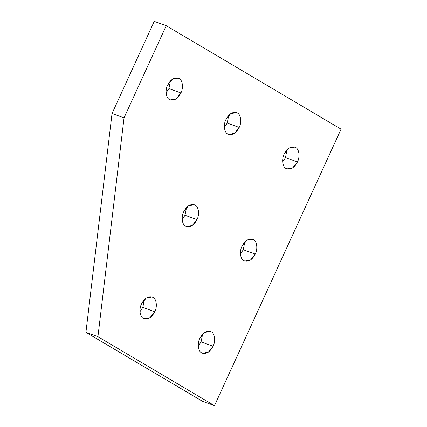 <?xml version="1.0" encoding="UTF-8"?>
<svg xmlns="http://www.w3.org/2000/svg" width="427" height="427" viewBox="0 0 427 427"><rect width="100%" height="100%" fill="white"/><g stroke="black" fill="none" stroke-linecap="round" stroke-linejoin="round"><path stroke-width="0.64" d="M154.814 311.763L142.81 307.419L139.992 311.662L142.81 307.419L154.814 311.763C157.488 306.746 156.479 298.804 152.978 297.325L152.119 296.92L146.301 297.977L141.524 303.901C138.844 308.924 139.853 316.866 143.36 318.339L144.214 318.745L150.032 317.688L154.814 311.763C151.489 317.853 147.673 320.042 143.36 318.339C139.853 316.866 138.844 308.924 141.524 303.901C144.849 297.816 148.665 295.623 152.978 297.325C156.479 298.804 157.488 306.746 154.814 311.763M239.2 127.443L227.196 123.099L224.378 127.342L227.196 123.099L239.2 127.443C241.879 122.421 240.871 114.484 237.364 113.006L236.51 112.6L230.692 113.657L225.915 119.581C223.236 124.604 224.244 132.546 227.746 134.019L228.605 134.425L234.423 133.368L239.2 127.443C235.875 133.534 232.058 135.722 227.746 134.019C224.244 132.546 223.236 124.604 225.915 119.581C229.235 113.497 233.051 111.303 237.364 113.006C240.871 114.484 241.879 122.421 239.2 127.443M297.48 161.934L285.476 157.59L282.658 161.833L285.476 157.59L297.48 161.934C300.154 156.912 299.146 148.975 295.644 147.496L294.79 147.091L288.967 148.148L284.19 154.072C281.516 159.095 282.525 167.037 286.026 168.51L286.885 168.916L292.703 167.859L297.48 161.934C294.155 168.024 290.339 170.213 286.026 168.51C282.525 167.037 281.516 159.095 284.19 154.072C287.515 147.988 291.331 145.794 295.644 147.496C299.146 148.975 300.154 156.912 297.48 161.934M213.089 346.254L201.085 341.91L198.272 346.153L201.085 341.91L213.089 346.254C215.768 341.232 214.76 333.295 211.258 331.816L210.399 331.411L204.581 332.468L199.804 338.392C197.125 343.415 198.133 351.357 201.635 352.83L202.494 353.236L208.312 352.179L213.089 346.254C209.769 352.344 205.947 354.533 201.635 352.83C198.133 351.357 197.125 343.415 199.804 338.392C203.124 332.307 206.946 330.114 211.258 331.816C214.76 333.295 215.768 341.232 213.089 346.254M255.287 254.097L243.283 249.747L240.465 253.996L243.283 249.747L255.287 254.097C257.961 249.074 256.953 241.132 253.451 239.659L252.592 239.253L246.774 240.31L241.997 246.235C239.323 251.252 240.326 259.194 243.833 260.673L244.687 261.078L250.51 260.022L255.287 254.097C251.962 260.182 248.146 262.375 243.833 260.673C240.326 259.194 239.323 251.252 241.997 246.235C245.322 240.145 249.138 237.956 253.451 239.659C256.953 241.132 257.961 249.074 255.287 254.097M180.92 92.953L168.916 88.608L166.103 92.851L168.916 88.608L180.92 92.953C183.599 87.93 182.591 79.993 179.089 78.515L178.23 78.109L172.412 79.166L167.635 85.09C164.955 90.113 165.964 98.055 169.466 99.528L170.325 99.934L176.143 98.877L180.92 92.953C177.6 99.043 173.778 101.231 169.466 99.528C165.964 98.055 164.955 90.113 167.635 85.09C170.955 79.006 174.776 76.812 179.089 78.515C182.591 79.993 183.599 87.93 180.92 92.953M197.007 219.606L185.003 215.256L182.185 219.505L185.003 215.256L197.007 219.606C199.681 214.584 198.672 206.641 195.171 205.168L194.312 204.763L188.494 205.819L183.717 211.744C181.043 216.767 182.051 224.703 185.553 226.182L186.412 226.588L192.23 225.531L197.007 219.606C193.682 225.691 189.866 227.885 185.553 226.182C182.051 224.703 181.043 216.767 183.717 211.744C187.042 205.654 190.858 203.465 195.171 205.168C198.672 206.641 199.681 214.584 197.007 219.606M186.535 207.495L185.003 215.256L186.535 207.495M170.448 80.847L168.916 88.608L170.448 80.847M244.815 241.986L243.283 249.747L244.815 241.986M202.622 334.149L201.085 341.91L202.622 334.149M287.008 149.829L285.476 157.59L287.008 149.829M228.728 115.338L227.196 123.099L228.728 115.338M144.342 299.658L142.81 307.419L144.342 299.658M154.232 21.35L112.039 113.513L124.038 117.857L166.236 25.695L154.232 21.35L166.236 25.695L341.072 129.167L214.487 405.65L97.932 336.668L124.038 117.857L112.039 113.513L85.928 332.323L97.932 336.668L85.928 332.323L202.489 401.305L214.487 405.65L202.489 401.305L85.928 332.323L112.039 113.513L154.232 21.35M341.072 129.167L166.236 25.695L124.038 117.857L97.932 336.668L214.487 405.65L341.072 129.167"/></g></svg>
